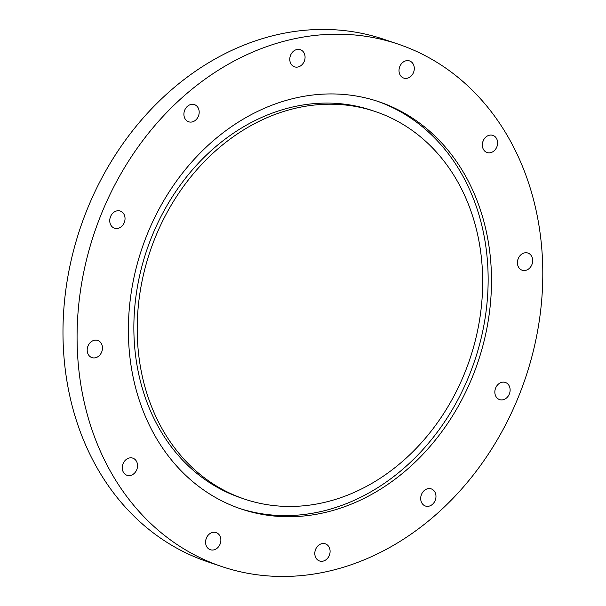 <?xml version="1.0" encoding="UTF-8"?>
<svg xmlns="http://www.w3.org/2000/svg" width="606" height="606" viewBox="0 0 606 606"><rect width="100%" height="100%" fill="white"/><g stroke="black" fill="none" stroke-linecap="round" stroke-linejoin="round"><path stroke-width="0.91" d="M110.095 217.971A9.052 7.469 108.7 0 0 110.58 216.539M123.775 213.91A9.052 7.469 -71.3 0 1 123.291 224.462A9.052 7.469 -71.3 0 1 114.489 228.212A9.052 7.469 -71.3 0 1 110.315 217.243A9.052 7.469 -71.3 0 1 120.291 211.062A9.052 7.469 -71.3 0 1 123.775 213.91M184.254 111.542A9.052 7.469 108.7 0 0 184.739 110.11M199.177 111.656A9.052 7.469 -71.3 0 1 188.648 121.783A9.052 7.469 -71.3 0 1 184.474 110.815A9.052 7.469 -71.3 0 1 194.443 104.633A9.052 7.469 -71.3 0 1 199.177 111.656M290.13 56.593A9.052 7.469 108.7 0 0 290.153 56.532A9.052 7.469 108.7 0 0 290.615 55.161M304.257 61.297A9.052 7.469 -71.3 0 1 294.524 66.834A9.052 7.469 -71.3 0 1 290.35 55.866A9.052 7.469 -71.3 0 1 300.326 49.684A9.052 7.469 -71.3 0 1 304.257 61.297M410.853 76.333A9.052 7.469 -71.3 0 1 403.755 78.091A9.052 7.469 -71.3 0 1 399.581 67.122A9.052 7.469 -71.3 0 1 409.558 60.933A9.052 7.469 -71.3 0 1 414.262 67.63A9.052 7.469 -71.3 0 1 410.853 76.333M399.362 67.842A9.052 7.469 108.7 0 0 399.846 66.41M490.413 152.72A9.052 7.469 -71.3 0 1 487.072 152.53A9.052 7.469 -71.3 0 1 482.899 141.562A9.052 7.469 -71.3 0 1 492.867 135.38A9.052 7.469 -71.3 0 1 497.511 144.387A9.052 7.469 -71.3 0 1 490.413 152.72M482.679 142.289A9.052 7.469 108.7 0 0 483.164 140.857M521.615 270.003A9.052 7.469 -71.3 0 1 518.092 258.921A9.052 7.469 -71.3 0 1 527.947 253.058A9.052 7.469 -71.3 0 1 532.121 264.027A9.052 7.469 -71.3 0 1 522.145 270.215A9.052 7.469 -71.3 0 1 521.615 270.003M517.751 259.966A9.052 7.469 108.7 0 0 518.236 258.535M496.094 396.756A9.052 7.469 -71.3 0 1 496.587 386.204A9.052 7.469 -71.3 0 1 505.381 382.454A9.052 7.469 -71.3 0 1 509.563 393.415A9.052 7.469 -71.3 0 1 499.586 399.604A9.052 7.469 -71.3 0 1 496.094 396.756M495.193 389.363A9.052 7.469 108.7 0 0 495.678 387.923M420.7 499.003A9.052 7.469 -71.3 0 1 431.23 488.883A9.052 7.469 -71.3 0 1 435.403 499.852A9.052 7.469 -71.3 0 1 425.435 506.033A9.052 7.469 -71.3 0 1 420.7 499.003M421.041 495.791A9.052 7.469 108.7 0 0 421.526 494.36M315.158 550.74A9.052 7.469 108.7 0 0 315.181 550.68A9.052 7.469 108.7 0 0 315.643 549.309M315.62 549.362A9.052 7.469 -71.3 0 1 325.354 543.832A9.052 7.469 -71.3 0 1 329.528 554.801A9.052 7.469 -71.3 0 1 319.551 560.982A9.052 7.469 -71.3 0 1 315.62 549.362M205.926 539.484A9.052 7.469 108.7 0 0 206.411 538.052M209.017 534.333A9.052 7.469 -71.3 0 1 216.122 532.576A9.052 7.469 -71.3 0 1 220.296 543.544A9.052 7.469 -71.3 0 1 210.32 549.725A9.052 7.469 -71.3 0 1 205.608 543.037A9.052 7.469 -71.3 0 1 209.017 534.333M122.609 465.044A9.052 7.469 108.7 0 0 123.094 463.613M129.464 457.947A9.052 7.469 -71.3 0 1 132.805 458.136A9.052 7.469 -71.3 0 1 136.979 469.105A9.052 7.469 -71.3 0 1 127.002 475.286A9.052 7.469 -71.3 0 1 122.367 466.279A9.052 7.469 -71.3 0 1 129.464 457.947M87.537 347.359A9.052 7.469 108.7 0 0 88.022 345.928M98.263 340.663A9.052 7.469 -71.3 0 1 101.785 351.745A9.052 7.469 -71.3 0 1 91.93 357.608A9.052 7.469 -71.3 0 1 87.756 346.64A9.052 7.469 -71.3 0 1 97.725 340.451A9.052 7.469 -71.3 0 1 98.263 340.663M205.419 560.171A275.7 227.439 108.7 0 0 221.644 566.512A275.7 227.439 108.7 0 0 525.402 378.174A275.7 227.439 108.7 0 0 398.233 44.155A275.7 227.439 108.7 0 0 98.013 222.553A275.7 227.439 108.7 0 0 205.419 560.171M398.233 44.155L384.128 39.39A275.7 227.439 108.7 0 0 83.916 217.781A275.7 227.439 108.7 0 0 191.322 555.407A275.7 227.439 108.7 0 0 207.547 561.739L221.644 566.512M228.447 504.033A214.963 177.338 108.7 0 0 241.097 508.972A214.963 177.338 108.7 0 0 477.929 362.123A214.963 177.338 108.7 0 0 378.78 101.694A214.963 177.338 108.7 0 0 144.698 240.787A214.963 177.338 108.7 0 0 228.447 504.033M239.423 508.396A214.963 177.338 108.7 0 0 474.581 360.994A214.963 177.338 108.7 0 0 377.106 101.141M375.432 111.595L372.084 110.466A204.51 168.71 108.7 0 0 149.387 242.794A204.51 168.71 108.7 0 0 229.06 493.239A204.51 168.71 108.7 0 0 241.097 497.935L244.445 499.071A204.51 168.71 108.7 0 0 469.764 359.366A204.51 168.71 108.7 0 0 375.432 111.595A204.51 168.71 108.7 0 0 152.735 243.923A204.51 168.71 108.7 0 0 232.409 494.367A204.51 168.71 108.7 0 0 244.445 499.071"/></g></svg>
